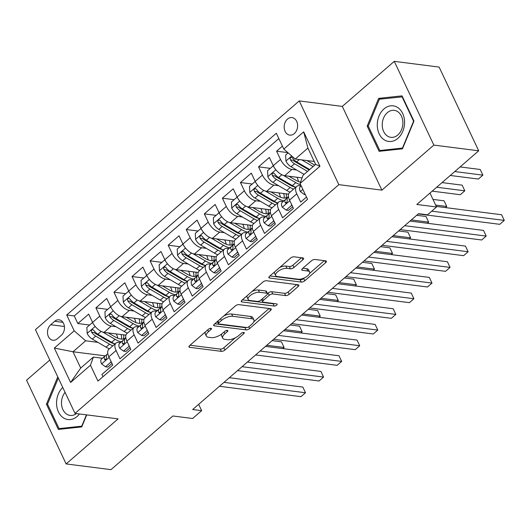 <?xml version="1.0" encoding="UTF-8"?>
<svg xmlns="http://www.w3.org/2000/svg" width="531" height="531" viewBox="0 0 531 531"><rect width="100%" height="100%" fill="white"/><g stroke="black" fill="none" stroke-linecap="round" stroke-linejoin="round"><path stroke-width="0.8" d="M210.98 328.291A1.898 0.803 154.7 0 0 208.504 329.213L189.66 345.555A2.708 1.148 154.7 0 0 188.97 346.935A2.708 1.148 154.7 0 0 189.647 347.314L221.347 351.349A2.708 1.148 154.7 0 0 224.885 350.035L243.729 333.7A1.898 0.803 154.7 0 0 244.214 332.731A1.898 0.803 154.7 0 0 243.736 332.466A1.898 0.803 154.7 0 0 241.26 333.382L238.824 335.499A8.675 3.664 154.7 0 1 227.514 339.701L224.872 339.362A8.675 3.664 154.7 0 1 222.701 338.154A8.675 3.664 154.7 0 1 224.912 333.727L227.348 331.609A1.898 0.803 154.7 0 0 227.832 330.647A1.898 0.803 154.7 0 0 227.361 330.382A1.898 0.803 154.7 0 0 224.885 331.298L222.443 333.415A8.675 3.664 154.7 0 1 211.132 337.616L208.491 337.278A8.675 3.664 154.7 0 1 206.327 336.063A8.675 3.664 154.7 0 1 208.53 331.643L210.973 329.525A1.898 0.803 154.7 0 0 211.451 328.556A1.898 0.803 154.7 0 0 210.98 328.291M287.47 119.11A8.841 6.677 -82.7 0 0 284.291 128.575A8.841 6.677 -82.7 0 0 289.78 135.12A8.841 6.677 -82.7 0 0 294.32 133.593A8.841 6.677 -82.7 0 0 297.499 124.135A8.841 6.677 -82.7 0 0 292.01 117.583A8.841 6.677 -82.7 0 0 287.47 119.11M302.909 259.705A2.708 1.148 154.7 0 0 303.599 258.325A2.708 1.148 154.7 0 0 302.922 257.94L294.028 256.812A2.708 1.148 154.7 0 0 290.49 258.126L269.562 276.273A2.708 1.148 154.7 0 0 268.872 277.653A2.708 1.148 154.7 0 0 269.549 278.032L301.25 282.067A2.708 1.148 154.7 0 0 304.787 280.76L325.715 262.613A2.708 1.148 154.7 0 0 326.406 261.225A2.708 1.148 154.7 0 0 325.729 260.847L314.983 259.48A2.708 1.148 154.7 0 0 311.451 260.794L302.491 268.56A2.708 1.148 154.7 0 0 301.8 269.94A2.708 1.148 154.7 0 0 302.478 270.319L307.807 271.002A7.255 3.067 154.7 0 1 309.619 272.011A7.255 3.067 154.7 0 1 306.208 276.877A7.255 3.067 154.7 0 1 298.316 279.226L277.447 276.571A7.255 3.067 154.7 0 1 275.635 275.556A7.255 3.067 154.7 0 1 279.047 270.697A7.255 3.067 154.7 0 1 286.939 268.341L290.417 268.786A2.708 1.148 154.7 0 0 293.948 267.471L302.909 259.705L302.02 257.827M49.795 360.038L26.55 380.196L66.129 463.928L110.986 469.643L172.874 415.979L192.614 418.494L201.647 410.662L192.673 409.52L418.541 213.674L427.515 214.816L436.548 206.984L429.971 193.058M433.847 145.096L394.261 61.357L342.316 106.406L381.895 190.138L433.847 145.096L478.703 150.804L416.815 204.468L436.548 206.984M381.895 190.138L338.831 184.655L75.017 413.397L35.438 329.665L299.252 100.917L338.831 184.655M66.129 463.928L118.081 418.886L75.017 413.397M238.864 304.635A2.708 1.148 154.7 0 0 235.333 305.949L214.405 324.096A2.708 1.148 154.7 0 0 213.714 325.483A2.708 1.148 154.7 0 0 214.391 325.861L246.092 329.897A2.708 1.148 154.7 0 0 249.623 328.583L270.551 310.436A2.708 1.148 154.7 0 0 271.241 309.055A2.708 1.148 154.7 0 0 270.564 308.677L238.864 304.635M241.983 300.188L262.911 282.041A2.708 1.148 154.7 0 1 266.449 280.726L298.143 284.762A2.708 1.148 154.7 0 1 298.827 285.14A2.708 1.148 154.7 0 1 298.137 286.521L289.176 294.287A2.708 1.148 154.7 0 1 285.645 295.601L272.788 293.968A2.708 1.148 154.7 0 0 269.25 295.282L263.31 300.433A2.708 1.148 154.7 0 0 262.619 301.814A2.708 1.148 154.7 0 0 263.296 302.192L276.684 303.898A1.898 0.803 154.7 0 1 277.155 304.163A1.898 0.803 154.7 0 1 276.259 305.438A1.898 0.803 154.7 0 1 274.195 306.048L241.97 301.947A2.708 1.148 154.7 0 1 241.293 301.568A2.708 1.148 154.7 0 1 241.983 300.188M394.261 61.357L439.117 67.072L478.703 150.804M282.419 146.144L276.598 151.189L287.875 152.623M296.643 170.013L291.957 169.416A11.045 5.529 -130.9 0 1 280.501 159.446L273.273 165.712L269.37 157.455L258.531 166.853L270.299 168.354M278.576 185.677L273.89 185.08A11.045 5.529 -130.9 0 1 262.433 175.117L255.205 181.383L251.302 173.119L240.457 182.525L252.232 184.025M260.509 201.349L255.823 200.751A11.045 5.529 -130.9 0 1 244.366 190.782L237.138 197.047L233.228 188.79L222.389 198.189L234.158 199.689M242.435 217.013L237.749 216.416A11.045 5.529 -130.9 0 1 226.292 206.453L219.064 212.719L215.161 204.455L204.322 213.86L216.09 215.354M224.367 232.684L219.681 232.087A11.045 5.529 -130.9 0 1 208.225 222.117L200.997 228.383L197.094 220.126L186.248 229.525L198.023 231.025M206.3 248.349L201.614 247.751A11.045 5.529 -130.9 0 1 190.158 237.788L182.929 244.054L179.027 235.791L168.181 245.196L179.949 246.689M188.226 264.013L183.54 263.422A11.045 5.529 -130.9 0 1 172.084 253.453L164.856 259.719L160.953 251.462L150.114 260.86L161.882 262.36M170.159 279.684L165.473 279.087A11.045 5.529 -130.9 0 1 154.017 269.117L146.788 275.39L142.885 267.126L132.04 276.525L143.815 278.025M152.092 295.349L147.406 294.751A11.045 5.529 -130.9 0 1 135.949 284.789L128.721 291.054L124.818 282.797L113.973 292.196L125.741 293.696M134.018 311.02L129.332 310.423A11.045 5.529 -130.9 0 1 117.875 300.453L110.647 306.726L106.744 298.462L95.905 307.861L99.808 316.124A11.045 5.529 49.1 0 0 111.264 326.087L115.95 326.684M107.674 309.361L95.905 307.861M102.974 376.718L101.906 374.448L112.745 365.049L108.842 356.792A11.045 5.529 49.1 0 1 108.782 349.358L116.01 343.092A11.045 5.529 49.1 0 0 116.07 350.52L119.973 358.783L130.818 349.385L126.909 341.121A11.045 5.529 49.1 0 1 126.849 333.687L134.077 327.421A11.045 5.529 -130.9 0 1 137.038 326.718L138.564 326.91M134.077 327.421A11.045 5.529 -130.9 0 0 134.137 334.855L138.04 343.112L148.886 333.714L144.983 325.457A11.045 5.529 49.1 0 1 144.917 318.023L152.145 311.757A11.045 5.529 -130.9 0 1 155.105 311.047L156.638 311.246M152.145 311.757A11.045 5.529 -130.9 0 0 152.211 319.191L156.114 327.448L166.953 318.049L163.05 309.785A11.045 5.529 49.1 0 1 162.99 302.351L170.219 296.086A11.045 5.529 -130.9 0 1 173.172 295.382L174.706 295.575M170.219 296.086A11.045 5.529 -130.9 0 0 170.278 303.52L174.181 311.783L185.027 302.378L181.117 294.121A11.045 5.529 49.1 0 1 181.058 286.687L188.286 280.421A11.045 5.529 -130.9 0 1 191.246 279.711L192.773 279.91M188.286 280.421A11.045 5.529 -130.9 0 0 188.346 287.855L192.249 296.112L203.094 286.713L199.191 278.45A11.045 5.529 49.1 0 1 199.125 271.016L206.353 264.75A11.045 5.529 -130.9 0 1 209.314 264.046L210.847 264.239M206.353 264.75A11.045 5.529 -130.9 0 0 206.42 272.184L210.322 280.448L221.161 271.042L217.259 262.785A11.045 5.529 49.1 0 1 217.199 255.351L224.427 249.085A11.045 5.529 -130.9 0 1 227.381 248.382L228.914 248.574M224.427 249.085A11.045 5.529 -130.9 0 0 224.487 256.519L228.39 264.777L239.235 255.378L235.326 247.114A11.045 5.529 49.1 0 1 235.266 239.687L242.494 233.414A11.045 5.529 -130.9 0 1 245.455 232.711L246.981 232.91M242.494 233.414A11.045 5.529 -130.9 0 0 242.554 240.848L246.457 249.112L257.303 239.707L253.4 231.45A11.045 5.529 49.1 0 1 253.333 224.016L260.562 217.75A11.045 5.529 -130.9 0 1 263.522 217.046L265.055 217.239M260.562 217.75A11.045 5.529 -130.9 0 0 260.621 225.184L264.531 233.441L275.37 224.042L271.467 215.785A11.045 5.529 49.1 0 1 271.407 208.351L278.636 202.079A11.045 5.529 -130.9 0 1 281.589 201.375L283.123 201.574M278.636 202.079A11.045 5.529 -130.9 0 0 278.695 209.513L282.598 217.776L293.437 208.378L289.534 200.114A11.045 5.529 49.1 0 1 289.475 192.68L296.703 186.414A11.045 5.529 -130.9 0 1 299.663 185.711L301.19 185.903M273.273 165.712A11.045 5.529 49.1 0 0 284.729 175.681L302.066 177.892M255.205 181.383A11.045 5.529 49.1 0 0 266.662 191.346L288.559 194.14M237.138 197.047A11.045 5.529 49.1 0 0 248.594 207.017L270.491 209.805M219.064 212.719A11.045 5.529 49.1 0 0 230.52 222.681L252.424 225.476M200.997 228.383A11.045 5.529 49.1 0 0 212.453 238.353L234.35 241.14M182.929 244.054A11.045 5.529 49.1 0 0 194.386 254.017L216.283 256.812M164.856 259.719A11.045 5.529 49.1 0 0 176.312 269.688L198.216 272.476M146.788 275.39A11.045 5.529 49.1 0 0 158.245 285.353L180.142 288.141M128.721 291.054A11.045 5.529 49.1 0 0 140.177 301.024L162.074 303.812M110.647 306.726A11.045 5.529 49.1 0 0 122.103 316.688L144.007 319.476M57.321 338.771L61.297 335.32A8.562 6.472 -82.7 0 0 64.377 326.153A8.562 6.472 -82.7 0 0 59.06 319.815A8.562 6.472 -82.7 0 0 54.666 321.288L50.691 324.74A8.562 6.472 -82.7 0 0 47.604 333.906A8.562 6.472 -82.7 0 0 52.921 340.245A8.562 6.472 -82.7 0 0 57.321 338.771M283.806 149.085L303.686 131.854L319.947 166.256L300.068 183.487L302.969 175.349L315.613 164.384L307.914 148.089L295.263 159.054L283.806 149.085L276.319 133.248L66.714 314.989L74.201 330.833L85.657 340.796L97.883 342.356M300.068 183.487L307.555 199.331L97.95 381.072L90.462 365.228L70.59 382.466L54.328 348.064L74.201 330.833M278.835 138.558L74.254 315.952L77.831 323.532L88.677 314.133L92.58 322.39A11.045 5.529 49.1 0 0 104.036 332.36L125.933 335.147M120.497 342.581L118.964 342.382A11.045 5.529 49.1 0 0 116.01 343.092M296.703 186.414A11.045 5.529 -130.9 0 0 296.763 193.848L300.665 202.105L306.487 197.061M117.875 300.453L113.973 292.196M135.949 284.789L132.04 276.525M154.017 269.117L150.114 260.86M172.084 253.453L168.181 245.196M190.158 237.788L186.248 229.525M208.225 222.117L204.322 213.86M226.292 206.453L222.389 198.189M244.366 190.782L240.457 182.525M262.433 175.117L258.531 166.853M280.501 159.446L276.598 151.189M295.263 159.054L314.239 161.47M85.657 340.796L73.012 351.768L80.712 368.056L93.363 357.091L90.462 365.228M105.204 355.863L73.012 351.768L54.328 348.064M102.43 358.246L93.363 357.091M342.316 106.406L299.252 100.917M201.647 410.662L198.654 404.33M89.606 325.032L77.831 323.532M74.254 315.952L66.714 314.989M80.712 368.056L70.59 382.466M303.686 131.854L307.914 148.089M319.947 166.256L315.613 164.384M57.753 376.864L46.436 404.204L58.357 429.42L81.754 426.911L86.726 414.89M402.04 95.865L378.643 98.374L367.167 126.106L379.088 151.322L402.485 148.813L413.961 121.081L402.04 95.865M47.604 404.35L46.436 404.204M368.341 126.252L367.167 126.106M382.512 98.872L378.643 98.374M205.391 331.915A8.675 3.664 154.7 0 0 205.251 333.8L206.327 336.063M221.792 333.946A8.675 3.664 154.7 0 0 221.633 335.891L222.701 338.154M190.025 345.236L220.279 349.086A2.708 1.148 154.7 0 0 223.81 347.772L235.266 337.849M253.758 321.813L269.117 308.491M214.77 323.784L245.023 327.634A2.708 1.148 154.7 0 0 246.411 327.468M218.818 322.722A1.898 0.803 154.7 0 0 218.334 323.691A1.898 0.803 154.7 0 0 218.812 323.956L246.636 327.501A1.898 0.803 154.7 0 0 249.112 326.578L251.681 324.348A8.675 3.664 154.7 0 0 253.891 319.921A8.675 3.664 154.7 0 0 251.721 318.713L232.704 316.29A8.675 3.664 154.7 0 0 221.394 320.492L218.818 322.722L217.995 320.983M253.891 319.921L252.822 317.657A8.675 3.664 154.7 0 0 250.652 316.449L251.721 318.713M223.883 315.879A8.675 3.664 154.7 0 1 231.629 314.027L250.652 316.449M296.696 284.576L288.107 292.03L289.176 294.287M267.491 293.616L268.182 293.019A2.708 1.148 154.7 0 1 271.719 291.705L284.57 293.338A2.708 1.148 154.7 0 0 288.107 292.03M261.537 299.517A2.708 1.148 154.7 0 0 261.551 299.55L262.619 301.814M242.348 299.869L273.126 303.785A1.898 0.803 154.7 0 0 274.328 303.599M259.447 292.269A7.255 3.067 154.7 0 0 251.555 294.619A7.255 3.067 154.7 0 0 248.143 299.477A7.255 3.067 154.7 0 0 249.955 300.493L257.309 301.429A2.708 1.148 154.7 0 0 260.847 300.115L266.788 294.964A2.708 1.148 154.7 0 0 267.478 293.583A2.708 1.148 154.7 0 0 266.801 293.205L259.447 292.269L258.378 290.006A7.255 3.067 154.7 0 0 251.986 291.506M247.161 295.694A7.255 3.067 154.7 0 0 247.074 297.214L248.143 299.477M267.478 293.583L266.403 291.32A2.708 1.148 154.7 0 0 265.726 290.942L266.801 293.205M258.378 290.006L265.726 290.942M279.711 267.471A7.255 3.067 154.7 0 1 285.87 266.077L289.349 266.522A2.708 1.148 154.7 0 0 292.88 265.208L301.475 257.761M274.6 271.905A7.255 3.067 154.7 0 0 274.567 273.292L275.635 275.556M309.619 272.011L308.551 269.748A7.255 3.067 154.7 0 0 306.739 268.739L307.807 271.002M302.856 268.241L306.739 268.739M269.927 275.954L300.181 279.804A2.708 1.148 154.7 0 0 303.712 278.496L304.475 277.839M309.586 273.399L324.282 260.661M93.025 323.266L92.281 322.709L86.858 327.408L87.197 333.501A7.321 3.664 49.1 0 0 92.294 339.077L106.061 347.141A21.127 10.567 49.1 0 0 109.426 348.794M117.836 338.24A17.536 8.775 49.1 0 0 116.408 334.138A8.702 4.354 -130.9 0 1 116.309 333.919M102.709 332.054L115.094 339.309A21.127 10.567 49.1 0 0 121.373 341.818M108.191 332.884L114.895 336.813A17.536 8.775 49.1 0 0 125.435 337.875A17.536 8.775 49.1 0 0 125.794 337.53M282.824 348.601L284.118 347.486L281.443 341.825L272.111 340.637M115.028 343.942A21.127 10.567 -130.9 0 1 111.663 342.289L97.896 334.225A7.321 3.664 -130.9 0 1 93.821 330.368L92.766 329.645L91.777 330.03L91.345 330.979L91.651 332.247A7.321 3.664 49.1 0 0 95.726 336.103L109.492 344.168A21.127 10.567 49.1 0 0 112.857 345.82M123.769 335.844A21.127 10.567 49.1 0 0 123.484 334.835M121.088 334.53A17.536 8.775 -130.9 0 1 121.559 339.063M114.623 343.776A17.536 8.775 -130.9 0 1 109.293 341.672L95.534 333.607A3.73 1.865 -130.9 0 1 94.233 332.579L91.651 332.247M123.325 338.917A17.536 8.775 49.1 0 0 123.696 334.862M281.443 341.825L284.118 347.486L266.768 345.276M92.281 322.709L92.766 322.768M111.371 362.149L110.899 362.089L105.477 366.788L101.527 363.828A7.321 3.664 -130.9 0 1 101.54 359.016A7.321 3.664 -130.9 0 1 101.667 358.916M110.899 362.089L110.84 361.014M105.477 366.788L107.806 367.08L111.995 363.456M223.989 382.366L305.511 392.748L300.991 396.664L219.476 386.283M106.658 354.814L105.105 355.936A7.321 3.664 49.1 0 0 104.972 356.035A7.321 3.664 49.1 0 0 104.381 359.182L105.072 359.859L106.008 359.467L106.552 357.303A7.321 3.664 -130.9 0 1 107.143 354.157A7.321 3.664 -130.9 0 1 107.269 354.058M229.339 377.727L302.836 387.086L305.511 392.748L302.836 387.086M62.758 387.457A17.954 13.567 -82.7 0 0 58.589 412.222A17.954 13.567 -82.7 0 0 77.141 416.45A17.954 13.567 -82.7 0 0 79.464 413.968M65.067 392.349A13.594 10.275 -82.7 0 0 61.875 406.514A13.594 10.275 -82.7 0 0 70.105 415.428A13.594 10.275 -82.7 0 0 76.471 413.583M86.427 414.85L81.741 426.174L59.067 428.603L47.518 404.171L58.324 378.072M62.22 429.008L59.067 428.603M377.275 125.104A17.954 13.567 -82.7 0 0 391.075 141.472A17.954 13.567 -82.7 0 0 404.569 122.176A17.954 13.567 -82.7 0 0 390.776 105.808A17.954 13.567 -82.7 0 0 377.275 125.104M382.227 124.958A13.594 10.275 -82.7 0 0 390.843 137.33A13.594 10.275 -82.7 0 0 402.89 122.741A13.594 10.275 -82.7 0 0 394.274 110.362A13.594 10.275 -82.7 0 0 382.227 124.958M402.04 96.775L413.589 121.207L402.471 148.076L379.804 150.505L368.255 126.073L379.373 99.204L402.498 96.834M382.957 150.91L379.804 150.505M111.098 307.595L110.348 307.037L104.932 311.743L105.264 317.837A7.321 3.664 49.1 0 0 110.362 323.412L124.128 331.477A21.127 10.567 49.1 0 0 127.493 333.129M135.903 322.576A17.536 8.775 49.1 0 0 134.482 318.474A8.702 4.354 -130.9 0 1 134.383 318.255M120.776 316.39L133.162 323.644A21.127 10.567 49.1 0 0 139.441 326.153M126.259 317.219L132.969 321.149A17.536 8.775 49.1 0 0 143.503 322.211A17.536 8.775 49.1 0 0 143.861 321.866M300.898 332.937L302.185 331.815L299.511 326.16L290.185 324.972M133.095 328.271A21.127 10.567 -130.9 0 1 129.73 326.618L115.964 318.554A7.321 3.664 -130.9 0 1 111.888 314.704L110.833 313.974L109.844 314.365L109.413 315.308L109.718 316.582A7.321 3.664 49.1 0 0 113.793 320.439L127.559 328.503A21.127 10.567 49.1 0 0 130.931 330.149M141.837 320.18A21.127 10.567 49.1 0 0 141.551 319.164M139.155 318.859A17.536 8.775 -130.9 0 1 139.626 323.399M132.697 328.112A17.536 8.775 -130.9 0 1 127.367 326.007L113.601 317.943A3.73 1.865 -130.9 0 1 112.3 316.914L109.718 316.582M141.399 323.246A17.536 8.775 49.1 0 0 141.764 319.191M299.511 326.16L302.185 331.815L284.835 329.605M110.348 307.037L110.833 307.104M129.166 291.931L128.422 291.373L123 296.072L123.331 302.166A7.321 3.664 49.1 0 0 128.429 307.748L142.195 315.812A21.127 10.567 49.1 0 0 145.567 317.458M153.977 306.905A17.536 8.775 49.1 0 0 152.55 302.803A8.702 4.354 -130.9 0 1 152.45 302.584M138.843 300.719L151.229 307.973A21.127 10.567 49.1 0 0 157.515 310.482M144.326 301.548L151.036 305.478A17.536 8.775 49.1 0 0 161.577 306.546A17.536 8.775 49.1 0 0 161.928 306.195M318.965 317.266L320.253 316.151L317.578 310.489L308.252 309.301M151.169 312.606A21.127 10.567 -130.9 0 1 147.797 310.954L134.031 302.889A7.321 3.664 -130.9 0 1 129.956 299.033L128.9 298.309L127.911 298.694L127.48 299.643L127.792 300.918A7.321 3.664 49.1 0 0 131.867 304.767L145.633 312.832A21.127 10.567 49.1 0 0 148.999 314.485M159.911 304.509A21.127 10.567 49.1 0 0 159.625 303.5M157.222 303.194A17.536 8.775 -130.9 0 1 157.7 307.728M150.764 312.44A17.536 8.775 -130.9 0 1 145.434 310.336L131.668 302.272A3.73 1.865 -130.9 0 1 130.374 301.243L127.792 300.918M159.466 307.582A17.536 8.775 49.1 0 0 159.831 303.526M317.578 310.489L320.253 316.151L302.902 313.94M128.422 291.373L128.907 291.433M147.233 276.266L146.49 275.708L141.067 280.408L141.405 286.501A7.321 3.664 49.1 0 0 146.503 292.077L160.269 300.141A21.127 10.567 49.1 0 0 163.634 301.794M172.044 291.24A17.536 8.775 49.1 0 0 170.617 287.138A8.702 4.354 -130.9 0 1 170.517 286.919M156.917 285.054L169.303 292.309A21.127 10.567 49.1 0 0 175.582 294.818M162.4 285.884L169.104 289.813A17.536 8.775 49.1 0 0 179.644 290.875A17.536 8.775 49.1 0 0 180.002 290.53M337.032 301.601L338.327 300.48L335.652 294.824L326.319 293.636M169.236 296.935A21.127 10.567 -130.9 0 1 165.871 295.282L152.105 287.218A7.321 3.664 -130.9 0 1 148.03 283.368L146.974 282.638L145.985 283.03L145.554 283.979L145.859 285.247A7.321 3.664 49.1 0 0 149.934 289.103L163.701 297.168A21.127 10.567 49.1 0 0 167.066 298.814M177.978 288.844A21.127 10.567 49.1 0 0 177.693 287.829M175.296 287.523A17.536 8.775 -130.9 0 1 175.768 292.063M168.831 296.776A17.536 8.775 -130.9 0 1 163.502 294.672L149.742 286.607A3.73 1.865 -130.9 0 1 148.441 285.578L145.859 285.247M177.533 291.911A17.536 8.775 49.1 0 0 177.905 287.855M335.652 294.824L338.327 300.48L320.976 298.269M146.49 275.708L146.974 275.768M165.307 260.595L164.557 260.037L159.141 264.737L159.473 270.83A7.321 3.664 49.1 0 0 164.57 276.412L178.336 284.477A21.127 10.567 49.1 0 0 181.702 286.129M190.111 275.569A17.536 8.775 49.1 0 0 188.691 271.467A8.702 4.354 -130.9 0 1 188.591 271.248M174.984 269.383L187.37 276.638A21.127 10.567 49.1 0 0 193.649 279.147M180.467 270.213L187.177 274.142A17.536 8.775 49.1 0 0 197.711 275.211A17.536 8.775 49.1 0 0 198.07 274.859M355.106 285.93L356.394 284.815L353.719 279.153L344.393 277.965M187.304 281.271A21.127 10.567 -130.9 0 1 183.938 279.618L170.172 271.553A7.321 3.664 -130.9 0 1 166.097 267.697L165.041 266.974L164.052 267.365L163.621 268.308L163.926 269.582A7.321 3.664 49.1 0 0 168.002 273.432L181.768 281.496A21.127 10.567 49.1 0 0 185.14 283.149M196.045 273.173A21.127 10.567 49.1 0 0 195.76 272.164M193.364 271.859A17.536 8.775 -130.9 0 1 193.835 276.399M186.905 281.105A17.536 8.775 -130.9 0 1 181.575 279.001L167.809 270.936A3.73 1.865 -130.9 0 1 166.508 269.907L163.926 269.582M195.607 276.246A17.536 8.775 49.1 0 0 195.972 272.191M353.719 279.153L356.394 284.815L339.043 282.605M164.557 260.037L165.041 260.097M129.445 346.477L128.967 346.418L123.544 351.117L119.601 348.157A7.321 3.664 -130.9 0 1 119.614 343.351A7.321 3.664 -130.9 0 1 119.74 343.245M128.967 346.418L128.907 345.342M123.544 351.117L125.88 351.416L130.062 347.785M242.063 366.695L323.578 377.076L319.065 380.992L237.543 370.611M124.725 339.143L123.172 340.271A7.321 3.664 49.1 0 0 123.046 340.371A7.321 3.664 49.1 0 0 122.449 343.511L123.146 344.194L124.081 343.796L124.619 341.632A7.321 3.664 -130.9 0 1 125.21 338.493A7.321 3.664 -130.9 0 1 125.343 338.393M247.406 362.062L320.903 371.421L323.578 377.076L320.903 371.421M147.512 330.813L147.034 330.753L141.611 335.453L137.668 332.492A7.321 3.664 -130.9 0 1 137.682 327.68A7.321 3.664 -130.9 0 1 137.808 327.581M147.034 330.753L146.974 329.678M141.611 335.453L143.947 335.751L148.129 332.121M260.13 351.031L341.652 361.412L337.132 365.328L255.61 354.947M142.793 323.479L141.239 324.6A7.321 3.664 49.1 0 0 141.113 324.706A7.321 3.664 49.1 0 0 140.523 327.846L141.213 328.53L142.149 328.131L142.686 325.968A7.321 3.664 -130.9 0 1 143.284 322.821A7.321 3.664 -130.9 0 1 143.41 322.722M265.48 346.391L338.977 355.757L341.652 361.412L338.977 355.757M165.579 315.142L165.101 315.082L159.685 319.781L155.736 316.821A7.321 3.664 -130.9 0 1 155.749 312.016A7.321 3.664 -130.9 0 1 155.875 311.916M165.101 315.082L165.048 314.007M159.685 319.781L162.015 320.08L166.203 316.449M278.198 335.36L359.719 345.741L355.199 349.663L273.684 339.276M160.866 307.814L159.313 308.936A7.321 3.664 49.1 0 0 159.181 309.035A7.321 3.664 49.1 0 0 158.59 312.182L159.28 312.859L160.216 312.46L160.76 310.296A7.321 3.664 -130.9 0 1 161.351 307.157A7.321 3.664 -130.9 0 1 161.477 307.057M283.547 330.727L357.044 340.086L359.719 345.741L357.044 340.086M183.653 299.477L183.175 299.418L177.752 304.117L173.81 301.157A7.321 3.664 -130.9 0 1 173.823 296.344A7.321 3.664 -130.9 0 1 173.949 296.245M183.175 299.418L183.115 298.342M177.752 304.117L180.089 304.416L184.27 300.785M296.271 319.695L377.787 330.076L373.273 333.992L291.751 323.611M178.934 292.143L177.381 293.271A7.321 3.664 49.1 0 0 177.254 293.371A7.321 3.664 49.1 0 0 176.657 296.51L177.354 297.194L178.29 296.796L178.828 294.632A7.321 3.664 -130.9 0 1 179.418 291.486A7.321 3.664 -130.9 0 1 179.551 291.386M301.615 315.056L375.112 324.421L377.787 330.076L375.112 324.421M183.374 244.93L182.631 244.373L177.208 249.072L177.54 255.165A7.321 3.664 49.1 0 0 182.637 260.741L196.404 268.805A21.127 10.567 49.1 0 0 199.775 270.458M208.185 259.905A17.536 8.775 49.1 0 0 206.758 255.803A8.702 4.354 -130.9 0 1 206.659 255.584M193.052 253.718L205.437 260.973A21.127 10.567 49.1 0 0 211.723 263.482M198.534 254.548L205.245 258.478A17.536 8.775 49.1 0 0 215.785 259.54A17.536 8.775 49.1 0 0 216.137 259.194M373.174 270.266L374.461 269.144L371.786 263.489L362.461 262.301M205.378 265.6A21.127 10.567 -130.9 0 1 202.006 263.947L188.239 255.882A7.321 3.664 -130.9 0 1 184.164 252.033L183.109 251.302L182.12 251.694L181.688 252.643L182 253.911A7.321 3.664 49.1 0 0 186.076 257.767L199.835 265.832A21.127 10.567 49.1 0 0 203.207 267.485M214.119 257.508A21.127 10.567 49.1 0 0 213.834 256.493M211.431 256.188A17.536 8.775 -130.9 0 1 211.909 260.728M204.973 265.44A17.536 8.775 -130.9 0 1 199.643 263.336L185.877 255.272A3.73 1.865 -130.9 0 1 184.582 254.243L182 253.911M213.674 260.575A17.536 8.775 49.1 0 0 214.039 256.519M371.786 263.489L374.461 269.144L357.111 266.934M182.631 244.373L183.115 244.433M201.72 283.806L201.242 283.746L195.82 288.446L191.877 285.492A7.321 3.664 -130.9 0 1 191.89 280.68A7.321 3.664 -130.9 0 1 192.016 280.58M201.242 283.746L201.183 282.678M195.82 288.446L198.156 288.745L202.338 285.12M314.339 304.024L395.86 314.412L391.34 318.328L309.819 307.94M197.001 276.478L195.448 277.6A7.321 3.664 49.1 0 0 195.322 277.7A7.321 3.664 49.1 0 0 194.731 280.846L195.421 281.523L196.357 281.131L196.895 278.961A7.321 3.664 -130.9 0 1 197.492 275.821A7.321 3.664 -130.9 0 1 197.618 275.722M319.689 299.391L393.186 308.75L395.86 314.412L393.186 308.75M201.441 229.259L200.698 228.702L195.275 233.401L195.614 239.494A7.321 3.664 49.1 0 0 200.711 245.076L214.478 253.141A21.127 10.567 49.1 0 0 217.843 254.794M226.252 244.233A17.536 8.775 49.1 0 0 224.825 240.131A8.702 4.354 -130.9 0 1 224.726 239.912M211.126 238.047L223.511 245.309A21.127 10.567 49.1 0 0 229.79 247.818M216.608 238.884L223.312 242.813A17.536 8.775 49.1 0 0 233.852 243.875A17.536 8.775 49.1 0 0 234.211 243.523M391.241 254.595L392.535 253.479L389.86 247.824L380.528 246.636M223.445 249.935A21.127 10.567 -130.9 0 1 220.08 248.282L206.313 240.218A7.321 3.664 -130.9 0 1 202.238 236.361L201.176 235.638L200.194 236.029L199.762 236.972L200.068 238.246A7.321 3.664 49.1 0 0 204.143 242.096L217.909 250.161A21.127 10.567 49.1 0 0 221.274 251.813M232.186 241.844A21.127 10.567 49.1 0 0 231.901 240.828M229.505 240.523A17.536 8.775 -130.9 0 1 229.976 245.063M223.04 249.769A17.536 8.775 -130.9 0 1 217.71 247.665L203.95 239.6A3.73 1.865 -130.9 0 1 202.65 238.572L200.068 238.246M231.742 244.91A17.536 8.775 49.1 0 0 232.113 240.855M389.86 247.824L392.535 253.479L375.185 251.269M200.698 228.702L201.183 228.761M219.788 268.142L219.31 268.082L213.893 272.781L209.944 269.821A7.321 3.664 -130.9 0 1 209.957 265.009A7.321 3.664 -130.9 0 1 210.084 264.909M219.31 268.082L219.257 267.007M213.893 272.781L216.223 273.08L220.411 269.449M332.406 288.36L413.928 298.741L409.408 302.657L327.892 292.276M215.075 260.807L213.522 261.936A7.321 3.664 49.1 0 0 213.389 262.035A7.321 3.664 49.1 0 0 212.798 265.175L213.489 265.858L214.424 265.46L214.969 263.296A7.321 3.664 -130.9 0 1 215.559 260.157A7.321 3.664 -130.9 0 1 215.686 260.051M337.756 283.72L411.253 293.085L413.928 298.741L411.253 293.085M219.515 213.595L218.765 213.037L213.349 217.737L213.681 223.83A7.321 3.664 49.1 0 0 218.779 229.405L232.545 237.47A21.127 10.567 49.1 0 0 235.91 239.123M244.32 228.569A17.536 8.775 49.1 0 0 242.893 224.467A8.702 4.354 -130.9 0 1 242.8 224.248M229.193 222.383L241.578 229.638A21.127 10.567 49.1 0 0 247.858 232.147M234.675 223.212L241.386 227.142A17.536 8.775 49.1 0 0 251.92 228.204A17.536 8.775 49.1 0 0 252.278 227.859M409.315 238.93L410.602 237.808L407.927 232.153L398.602 230.965M241.512 234.264A21.127 10.567 -130.9 0 1 238.147 232.618L224.381 224.553A7.321 3.664 -130.9 0 1 220.305 220.697L219.25 219.973L218.261 220.358L217.829 221.308L218.135 222.575A7.321 3.664 49.1 0 0 222.21 226.432L235.976 234.496A21.127 10.567 49.1 0 0 239.348 236.149M250.254 226.173A21.127 10.567 49.1 0 0 249.968 225.164M247.572 224.859A17.536 8.775 -130.9 0 1 248.043 229.392M241.114 234.105A17.536 8.775 -130.9 0 1 235.784 232.001L222.018 223.936A3.73 1.865 -130.9 0 1 220.717 222.907L218.135 222.575M249.816 229.239A17.536 8.775 49.1 0 0 250.181 225.19M407.927 232.153L410.602 237.808L393.252 235.605M218.765 213.037L219.25 213.097M237.861 252.477L237.384 252.411L231.961 257.117L228.018 254.157A7.321 3.664 -130.9 0 1 228.031 249.344A7.321 3.664 -130.9 0 1 228.157 249.245M237.384 252.411L237.324 251.342M231.961 257.117L234.297 257.409L238.479 253.785M350.48 272.688L431.995 283.076L427.482 286.992L345.96 276.605M233.142 245.143L231.589 246.265A7.321 3.664 49.1 0 0 231.463 246.364A7.321 3.664 49.1 0 0 230.866 249.51L231.562 250.187L232.498 249.796L233.036 247.625A7.321 3.664 -130.9 0 1 233.627 244.486A7.321 3.664 -130.9 0 1 233.759 244.386M355.823 268.055L429.32 277.414L431.995 283.076L429.32 277.414M237.583 197.924L236.839 197.366L231.416 202.065L231.748 208.159A7.321 3.664 49.1 0 0 236.846 213.741L250.612 221.805A21.127 10.567 49.1 0 0 253.984 223.458M262.394 212.904A17.536 8.775 49.1 0 0 260.967 208.796A8.702 4.354 -130.9 0 1 260.867 208.577M247.26 206.712L259.646 213.973A21.127 10.567 49.1 0 0 265.931 216.482M252.743 207.548L259.453 211.477A17.536 8.775 49.1 0 0 269.994 212.539A17.536 8.775 49.1 0 0 270.345 212.194M427.382 223.259L428.67 222.144L425.995 216.489L416.669 215.301M259.586 218.599A21.127 10.567 -130.9 0 1 256.214 216.947L242.448 208.882A7.321 3.664 -130.9 0 1 238.373 205.032L237.317 204.302L236.328 204.694L235.897 205.636L236.209 206.911A7.321 3.664 49.1 0 0 240.284 210.761L254.044 218.825A21.127 10.567 49.1 0 0 257.416 220.478M268.328 210.508A21.127 10.567 49.1 0 0 268.042 209.493M265.639 209.187A17.536 8.775 -130.9 0 1 266.111 213.727M259.181 218.433A17.536 8.775 -130.9 0 1 253.851 216.329L240.085 208.265A3.73 1.865 -130.9 0 1 238.791 207.236L236.209 206.911M267.883 213.575A17.536 8.775 49.1 0 0 268.248 209.519M425.995 216.489L428.67 222.144L411.319 219.934M236.839 197.366L237.324 197.432M255.929 236.806L255.451 236.746L250.028 241.446L246.085 238.485A7.321 3.664 -130.9 0 1 246.099 233.673A7.321 3.664 -130.9 0 1 246.225 233.574M255.451 236.746L255.391 235.671M250.028 241.446L252.364 241.744L256.546 238.114M368.547 257.024L450.069 267.405L445.549 271.321L364.027 260.94M251.209 229.472L249.656 230.6A7.321 3.664 49.1 0 0 249.53 230.7A7.321 3.664 49.1 0 0 248.939 233.839L249.63 234.523L250.566 234.125L251.103 231.961A7.321 3.664 -130.9 0 1 251.701 228.821A7.321 3.664 -130.9 0 1 251.827 228.715M373.897 252.384L447.394 261.75L450.069 267.405L447.394 261.75M255.65 182.259L254.907 181.702L249.484 186.401L249.822 192.494A7.321 3.664 49.1 0 0 254.92 198.07L268.686 206.134A21.127 10.567 49.1 0 0 272.051 207.787M280.461 197.233A17.536 8.775 49.1 0 0 279.034 193.131A8.702 4.354 -130.9 0 1 278.934 192.912M265.334 191.047L277.72 198.302A21.127 10.567 49.1 0 0 283.999 200.811M270.817 191.877L277.521 195.806A17.536 8.775 49.1 0 0 288.061 196.868A17.536 8.775 49.1 0 0 288.419 196.523M445.449 207.594L446.744 206.479L444.069 200.818L432.964 199.404M277.653 202.935A21.127 10.567 -130.9 0 1 274.281 201.282L260.522 193.218A7.321 3.664 -130.9 0 1 256.446 189.361L255.384 188.638L254.402 189.023L253.971 189.972L254.276 191.24A7.321 3.664 49.1 0 0 258.351 195.096L272.118 203.161A21.127 10.567 49.1 0 0 275.483 204.813M286.395 194.837A21.127 10.567 49.1 0 0 286.109 193.828M283.713 193.523A17.536 8.775 -130.9 0 1 284.185 198.056M277.248 202.769A17.536 8.775 -130.9 0 1 271.918 200.665L258.159 192.6A3.73 1.865 -130.9 0 1 256.858 191.572L254.276 191.24M285.95 197.91A17.536 8.775 49.1 0 0 286.322 193.855M444.069 200.818L446.744 206.479L435.639 205.066M254.907 181.702L255.391 181.761M273.996 221.142L273.518 221.075L268.102 225.781L264.153 222.821A7.321 3.664 -130.9 0 1 264.166 218.009A7.321 3.664 -130.9 0 1 264.292 217.909M273.518 221.075L273.465 220.007M268.102 225.781L270.432 226.073L274.62 222.449M386.614 241.353L468.136 251.74L463.616 255.657L382.101 245.276M269.283 213.807L267.724 214.929A7.321 3.664 49.1 0 0 267.597 215.028A7.321 3.664 49.1 0 0 267.007 218.175L267.697 218.852L268.633 218.46L269.177 216.296A7.321 3.664 -130.9 0 1 269.768 213.15A7.321 3.664 -130.9 0 1 269.894 213.05M391.964 236.72L465.461 246.079L468.136 251.74L465.461 246.079M273.724 166.588L272.974 166.03L267.558 170.73L267.889 176.823A7.321 3.664 49.1 0 0 272.987 182.405L286.753 190.47A21.127 10.567 49.1 0 0 290.118 192.122M298.528 181.569A17.536 8.775 49.1 0 0 297.101 177.467A8.702 4.354 -130.9 0 1 297.008 177.248M283.401 175.383L295.787 182.637A21.127 10.567 49.1 0 0 300.699 184.815M288.884 176.212L295.594 180.142A17.536 8.775 49.1 0 0 300.539 182.166M432.181 191.147L460.291 194.724L464.811 190.808L462.136 185.153L442.044 182.591M295.721 187.264A21.127 10.567 -130.9 0 1 292.355 185.611L278.589 177.546A7.321 3.664 -130.9 0 1 274.514 173.697L273.458 172.967L272.469 173.358L272.038 174.301L272.343 175.575A7.321 3.664 49.1 0 0 276.419 179.425L290.185 187.489A21.127 10.567 49.1 0 0 293.557 189.142M301.781 177.852A17.536 8.775 -130.9 0 1 301.907 178.336M295.316 187.104A17.536 8.775 -130.9 0 1 289.992 185L276.226 176.936A3.73 1.865 -130.9 0 1 274.925 175.9L272.343 175.575M462.136 185.153L464.811 190.808L436.694 187.231M272.974 166.03L273.458 166.097M292.07 205.47L291.592 205.411L286.169 210.11L282.226 207.15A7.321 3.664 -130.9 0 1 282.24 202.338A7.321 3.664 -130.9 0 1 282.366 202.238M291.592 205.411L291.532 204.335M286.169 210.11L288.499 210.409L292.687 206.778M404.688 225.688L486.204 236.069L481.69 239.985L400.168 229.604M287.351 198.136L285.797 199.264A7.321 3.664 49.1 0 0 285.671 199.364A7.321 3.664 49.1 0 0 285.074 202.503L285.771 203.187L286.707 202.789L287.244 200.625A7.321 3.664 -130.9 0 1 287.835 197.486A7.321 3.664 -130.9 0 1 287.961 197.386M410.032 221.055L483.529 230.414L486.204 236.069L483.529 230.414M288.154 152.868L285.625 155.065L285.957 161.159A7.321 3.664 49.1 0 0 291.054 166.734L304.09 174.374M301.761 159.884L313.124 166.542M306.951 160.541L313.662 164.471A17.536 8.775 49.1 0 0 314.797 165.095M450.248 175.476L478.365 179.06L482.878 175.144L480.203 169.482L460.111 166.926M309.195 169.953A17.536 8.775 -130.9 0 1 308.06 169.329L294.293 161.265A3.73 1.865 -130.9 0 1 292.999 160.236L290.417 159.904A7.321 3.664 49.1 0 0 294.493 163.76L307.522 171.4M309.692 169.515L296.656 161.882A7.321 3.664 -130.9 0 1 292.581 158.026L291.526 157.302L290.537 157.687L290.105 158.636L290.417 159.904M480.203 169.482L482.878 175.144L454.768 171.559M304.953 193.822L304.236 194.446L300.294 191.485A7.321 3.664 -130.9 0 1 300.307 186.673A7.321 3.664 -130.9 0 1 300.433 186.573M431.73 211.165L504.277 220.405L499.757 224.321L418.236 213.94M436.283 206.426L501.603 214.743L504.277 220.405L501.603 214.743M304.236 194.446L305.312 194.578M291.957 169.416L284.729 175.681M273.89 185.08L266.662 191.346M255.823 200.751L248.594 207.017M237.749 216.416L230.52 222.681M219.681 232.087L212.453 238.353M201.614 247.751L194.386 254.017M183.54 263.422L176.312 269.688M165.473 279.087L158.245 285.353M147.406 294.751L140.177 301.024M129.332 310.423L122.103 316.688M111.264 326.087L104.036 332.36M116.07 350.52L108.842 356.792M296.763 193.848L289.534 200.114M278.695 209.513L271.467 215.785M260.621 225.184L253.4 231.45M242.554 240.848L235.326 247.114M224.487 256.519L217.259 262.785M206.42 272.184L199.191 278.45M188.346 287.855L181.117 294.121M170.278 303.52L163.05 309.785M152.211 319.191L144.983 325.457M134.137 334.855L126.909 341.121M99.808 316.124L92.58 322.39M64.424 326.485L50.691 324.74M62.95 322.344L54.666 321.288M207.707 329.904L208.53 331.643M226.777 330.401L227.348 331.609M224.089 331.988L224.912 333.727M243.158 332.486L243.729 333.7M223.81 347.772L224.885 350.035M220.279 349.086L221.347 351.349M189.109 346.172L189.647 347.314M210.395 328.317L210.973 329.525M269.668 308.564L270.551 310.436M248.793 326.824L249.623 328.583M245.023 327.634L246.092 329.897M213.847 324.72L214.391 325.861M231.629 314.027L232.704 316.29M220.571 318.753L221.394 320.492M297.247 284.649L298.137 286.521M284.57 293.338L285.645 295.601M271.719 291.705L272.788 293.968M268.182 293.019L269.25 295.282M262.487 298.694L263.31 300.433M273.126 303.785L274.195 306.048M241.432 300.805L241.97 301.947M292.88 265.208L293.948 267.471M289.349 266.522L290.417 268.786M285.87 266.077L286.939 268.341M301.94 269.177L302.478 270.319M324.826 260.734L325.715 262.613M303.712 278.496L304.787 280.76M300.181 279.804L301.25 282.067M269.011 276.89L269.549 278.032M95.168 326.432L87.184 333.349M109.492 344.168L106.061 347.141M115.094 339.309L111.663 342.289M95.726 336.103L92.294 339.077M101.142 331.41L97.896 334.225M101.627 363.901L109.127 357.396M106.074 359.394L104.381 359.182M113.236 310.761L105.257 317.684M127.559 328.503L124.128 331.477M133.162 323.644L129.73 326.618M113.793 320.439L110.362 323.412M119.209 315.739L115.964 318.554M131.303 295.097L123.325 302.013M145.633 312.832L142.195 315.812M151.229 307.973L147.797 310.954M131.867 304.767L128.429 307.748M137.277 300.075L134.031 302.889M149.377 279.425L141.392 286.348M163.701 297.168L160.269 300.141M169.303 292.309L165.871 295.282M149.934 289.103L146.503 292.077M155.351 284.404L152.105 287.218M167.444 263.761L159.466 270.677M181.768 281.496L178.336 284.477M187.37 276.638L183.938 279.618M168.002 273.432L164.57 276.412M173.418 268.739L170.172 271.553M119.694 348.236L127.201 341.732M124.141 343.73L122.449 343.511M137.768 332.565L145.268 326.061M142.208 328.058L140.523 327.846M155.835 316.901L163.336 310.396M160.282 312.394L158.59 312.182M173.902 301.23L181.41 294.725M178.35 296.729L176.657 296.51M185.511 248.09L177.533 255.013M199.835 265.832L196.404 268.805M205.437 260.973L202.006 263.947M186.076 257.767L182.637 260.741M191.485 253.068L188.239 255.882M191.976 285.565L199.477 279.06M196.417 281.058L194.731 280.846M203.585 232.425L195.6 239.342M217.909 250.161L214.478 253.141M223.511 245.309L220.08 248.282M204.143 242.096L200.711 245.076M209.559 237.403L206.313 240.218M210.044 269.894L217.544 263.389M214.491 265.394L212.798 265.175M221.653 216.754L213.674 223.677M235.976 234.496L232.545 237.47M241.578 229.638L238.147 232.618M222.21 226.432L218.779 229.405M227.626 221.732L224.381 224.553M228.111 254.23L235.611 247.725M232.558 249.723L230.866 249.51M239.72 201.09L231.742 208.006M254.044 218.825L250.612 221.805M259.646 213.973L256.214 216.947M240.284 210.761L236.846 213.741M245.694 206.068L242.448 208.882M246.185 238.558L253.685 232.054M250.625 234.058L248.939 233.839M257.787 185.425L249.809 192.341M272.118 203.161L268.686 206.134M277.72 198.302L274.281 201.282M258.351 195.096L254.92 198.07M263.768 190.403L260.522 193.218M264.252 222.894L271.753 216.389M268.699 218.387L267.007 218.175M275.861 169.754L267.883 176.67M290.185 187.489L286.753 190.47M295.787 182.637L292.355 185.611M276.419 179.425L272.987 182.405M281.835 174.732L278.589 177.546M282.319 207.223L289.82 200.725M286.767 202.723L285.074 202.503M291.738 155.988L285.95 161.006M294.493 163.76L291.054 166.734M299.325 159.572L296.656 161.882M300.393 191.558L302.869 189.408M217.332 321.56L218.334 323.691M107.786 353.606L107.143 354.157M104.972 356.035L101.54 359.016M125.854 337.935L125.21 338.493M123.046 340.371L119.614 343.351M143.921 322.271L143.284 322.821M141.113 324.706L137.682 327.68M161.995 306.599L161.351 307.157M159.181 309.035L155.749 312.016M180.062 290.935L179.418 291.486M177.254 293.371L173.823 296.344M198.129 275.264L197.492 275.821M195.322 277.7L191.89 280.68M216.203 259.599L215.559 260.157M213.389 262.035L209.957 265.009M234.271 243.928L233.627 244.486M231.463 246.364L228.031 249.344M252.338 228.264L251.701 228.821M249.53 230.7L246.099 233.673M270.412 212.592L269.768 213.15M267.597 215.028L264.166 218.009M288.479 196.928L287.835 197.486M285.671 199.364L282.24 202.338M301.21 185.89L300.307 186.673"/></g></svg>
